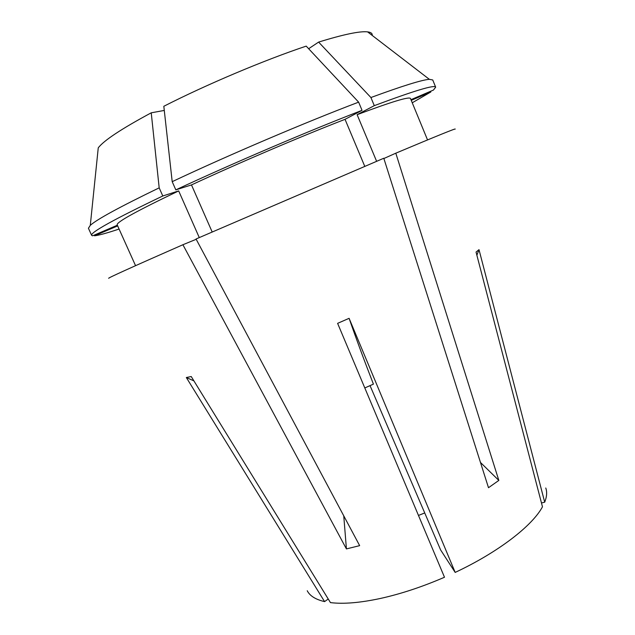 <?xml version="1.0" encoding="UTF-8"?>
<svg xmlns="http://www.w3.org/2000/svg" width="635" height="635" viewBox="0 0 635 635"><rect width="100%" height="100%" fill="white"/><g stroke="black" fill="none" stroke-linecap="round" stroke-linejoin="round"><path stroke-width="0.95" d="M455.128 129.135C456.851 127.825 437.078 135.842 395.803 153.186L498.832 480.417L488.498 487.712L383.786 158.25L196.032 238.99L359.656 545.64L346.424 548.918L182.904 244.737C131.262 267.422 106.545 278.606 108.76 278.305M545.759 488.005C547.211 491.998 546.862 496.721 544.703 502.19L479.004 249.65L476.052 252.071L542.473 506.817C532.257 525.875 498.213 552.26 455.176 572.413L349.099 318.318L337.606 323.35L444.492 577.247C422.243 586.867 400.852 593.939 380.317 598.48C359.981 602.829 343.36 604.202 330.454 602.607L191.23 376.531L186.333 377.523L193.905 380.881M418.473 515.437L424.728 512.953M186.333 377.523L324.572 601.607L328.239 599.019M479.004 249.65L476.885 255.262M544.703 502.19L541.48 502.983M370.038 385.628L440.619 549.934L455.176 572.413M199.271 237.577L178.681 190.913L162.79 195.977L159.187 187.849L151.233 112.816C121.499 128.81 103.838 140.486 98.25 147.852L90.289 225.346L88.424 228.251L91.638 235.339L92.575 235.815L117.356 225.219M151.233 112.816L164.282 110.434M358.632 102.148L306.205 46.125C264.327 60.103 206.343 84.574 163.822 106.283L172.196 181.666C228.021 155.313 305.856 122.134 358.632 102.148L362.045 110.331L345.027 119.332L364.752 166.314M308.642 48.728L318.611 42.093L370.911 97.528L374.293 105.648L357.116 114.689L376.611 161.29M372.197 35.425C372.507 33.457 370.959 32.274 367.57 31.869C359.87 30.996 343.543 34.401 318.611 42.093M324.572 601.607C315.587 599.503 309.809 595.876 307.237 590.733M182.904 244.737L196.191 239.292M178.681 190.913C136.779 210.939 116.276 222.25 117.181 224.83L135.549 265.668M162.79 195.977C114.054 219.329 90.337 232.45 91.638 235.339M94.194 235.125L94.504 235.799L117.658 225.893M94.504 235.799C98.973 235.283 107.164 233.029 119.078 229.044M159.187 187.849C119.936 206.835 96.964 219.329 90.289 225.346M383.865 158.52L395.803 153.186M427.538 139.922L410.488 98.512C409.575 96.314 391.787 101.703 357.116 114.689M412.25 102.783L430.84 91.972L411.25 100.354M367.57 31.869L429.339 79.319L432.737 79.97L435.673 87.17L433.443 90.067L410.972 99.679M435.673 87.17C434.8 84.55 414.337 90.71 374.293 105.648M430.562 91.297L430.84 91.972M429.339 79.319C421.831 79.907 402.36 85.979 370.911 97.528M345.027 119.332C300.958 136.406 238.006 163.282 191.484 184.92L175.816 189.865L172.196 181.666M212.161 231.95L191.484 184.92M362.045 110.331C309.435 130.588 231.696 163.766 175.816 189.865M349.099 318.318C356.148 338.622 364.26 360.561 373.42 384.135L364.8 387.945M343.749 515.834L346.424 548.918M480.481 462.47L498.832 480.417"/></g></svg>
